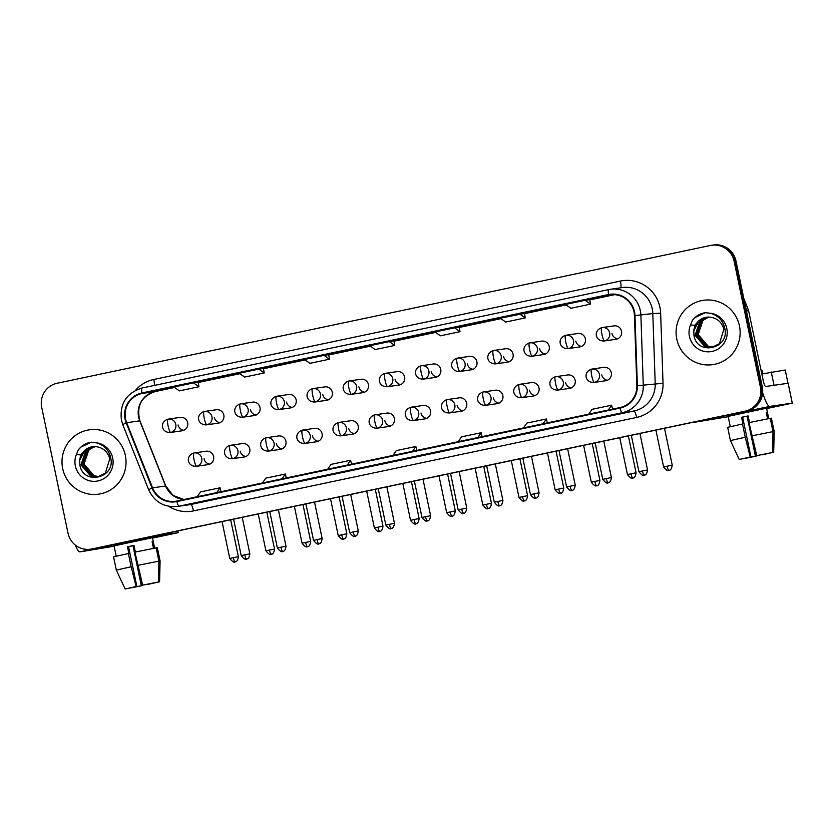 <?xml version="1.0" encoding="UTF-8"?>
<svg xmlns="http://www.w3.org/2000/svg" width="834" height="834" viewBox="0 0 834 834"><rect width="100%" height="100%" fill="white"/><g stroke="black" fill="none" stroke-linecap="round" stroke-linejoin="round"><path stroke-width="1.25" d="M232.342 458.721L244.216 457.001A6.776 6.672 -98.3 0 0 249.773 448.921A6.776 6.672 -98.3 0 0 242.277 443.594L230.403 445.314A6.776 6.672 -98.3 0 0 229.986 445.387A6.776 1.178 78.1 0 0 229.975 445.398A6.776 1.178 78.1 0 0 230.215 452.184A6.776 1.178 -101.9 0 0 232.759 458.648A6.776 6.672 -98.3 0 0 237.898 450.641A6.776 6.672 -98.3 0 0 230.403 445.314L229.975 445.398C221.469 448.265 223.314 458.94 232.342 458.721A6.776 6.672 -98.3 0 0 232.759 458.648M245.926 456.511A6.776 6.672 81.7 0 1 240.213 451.163M268.496 451.1L280.37 449.37A6.776 6.672 -98.3 0 0 285.926 441.29A6.776 6.672 -98.3 0 0 278.431 435.974L266.557 437.694A6.776 6.672 -98.3 0 0 266.14 437.767A6.776 1.178 78.1 0 0 266.129 437.767A6.776 1.178 78.1 0 0 266.369 444.564A6.776 1.178 -101.9 0 0 268.913 451.027A6.776 6.672 -98.3 0 0 274.052 443.021A6.776 6.672 -98.3 0 0 266.557 437.694L266.129 437.767C257.623 440.633 259.468 451.309 268.496 451.1A6.776 6.672 -98.3 0 0 268.913 451.027M282.08 448.88A6.776 6.672 81.7 0 1 276.367 443.542M304.65 443.469L316.524 441.749A6.776 6.672 -98.3 0 0 322.08 433.67A6.776 6.672 -98.3 0 0 314.585 428.342L302.711 430.063A6.776 6.672 -98.3 0 0 302.294 430.136A6.776 1.178 78.1 0 0 302.283 430.146A6.776 1.178 78.1 0 0 302.523 436.933A6.776 1.178 -101.9 0 0 305.067 443.396A6.776 6.672 -98.3 0 0 310.206 435.39A6.776 6.672 -98.3 0 0 302.711 430.063L302.283 430.146C293.776 433.013 295.622 443.688 304.65 443.469A6.776 6.672 -98.3 0 0 305.067 443.396M318.234 441.259A6.776 6.672 81.7 0 1 312.521 435.911M340.814 435.848L352.678 434.118A6.776 6.672 -98.3 0 0 358.234 426.049A6.776 6.672 -98.3 0 0 350.739 420.722L338.865 422.442A6.776 6.672 -98.3 0 0 338.448 422.515A6.776 1.178 78.1 0 0 338.437 422.515A6.776 1.178 78.1 0 0 338.677 429.312A6.776 1.178 -101.9 0 0 341.221 435.775A6.776 6.672 -98.3 0 0 346.36 427.769A6.776 6.672 -98.3 0 0 338.865 422.442L338.437 422.515C329.93 425.382 331.776 436.057 340.814 435.848A6.776 6.672 -98.3 0 0 341.221 435.775M354.387 433.628A6.776 6.672 81.7 0 1 348.675 428.29M376.968 428.217L388.832 426.497A6.776 6.672 -98.3 0 0 394.388 418.418A6.776 6.672 -98.3 0 0 386.893 413.091L375.019 414.811A6.776 6.672 -98.3 0 0 374.602 414.884A6.776 1.178 78.1 0 0 374.591 414.894A6.776 1.178 78.1 0 0 374.831 421.681A6.776 1.178 -101.9 0 0 377.375 428.144A6.776 6.672 -98.3 0 0 382.514 420.138A6.776 6.672 -98.3 0 0 375.019 414.811L374.591 414.894C366.084 417.761 367.93 428.436 376.968 428.217A6.776 6.672 -98.3 0 0 377.375 428.144M390.541 426.007A6.776 6.672 81.7 0 1 384.828 420.67M413.122 420.597L424.986 418.877A6.776 6.672 -98.3 0 0 430.542 410.797A6.776 6.672 -98.3 0 0 423.046 405.47L411.172 407.19A6.776 6.672 -98.3 0 0 410.755 407.263A6.776 1.178 78.1 0 0 410.745 407.263A6.776 1.178 78.1 0 0 410.985 414.06A6.776 1.178 -101.9 0 0 413.528 420.524A6.776 6.672 -98.3 0 0 418.668 412.517A6.776 6.672 -98.3 0 0 411.172 407.19L410.745 407.263C402.238 410.13 404.083 420.805 413.122 420.597A6.776 6.672 -98.3 0 0 413.528 420.524M426.695 418.376A6.776 6.672 81.7 0 1 420.982 413.038M449.276 412.966L461.139 411.245A6.776 6.672 -98.3 0 0 466.696 403.166A6.776 6.672 -98.3 0 0 459.2 397.839L447.326 399.569A6.776 6.672 -98.3 0 0 446.909 399.642A6.776 1.178 78.1 0 0 446.899 399.642A6.776 1.178 78.1 0 0 447.139 406.439A6.776 1.178 -101.9 0 0 449.682 412.893A6.776 6.672 -98.3 0 0 454.822 404.886A6.776 6.672 -98.3 0 0 447.326 399.569L446.899 399.642C438.392 402.509 440.237 413.184 449.276 412.966A6.776 6.672 -98.3 0 0 449.682 412.893M462.849 410.755A6.776 6.672 81.7 0 1 457.136 405.418M485.43 405.345L497.293 403.625A6.776 6.672 -98.3 0 0 502.85 395.545A6.776 6.672 -98.3 0 0 495.354 390.218L483.48 391.938A6.776 6.672 -98.3 0 0 483.063 392.011A6.776 1.178 78.1 0 0 483.053 392.011A6.776 1.178 78.1 0 0 483.293 398.808A6.776 1.178 -101.9 0 0 485.836 405.272A6.776 6.672 -98.3 0 0 490.976 397.265A6.776 6.672 -98.3 0 0 483.48 391.938L483.053 392.011C474.546 394.878 476.391 405.553 485.43 405.345A6.776 6.672 -98.3 0 0 485.836 405.272M499.003 403.124A6.776 6.672 81.7 0 1 493.29 397.787M521.584 397.714L533.447 395.994A6.776 6.672 -98.3 0 0 539.004 387.914A6.776 6.672 -98.3 0 0 531.508 382.587L519.634 384.318A6.776 6.672 -98.3 0 0 519.228 384.391A6.776 1.178 78.1 0 0 519.207 384.391A6.776 1.178 78.1 0 0 519.446 391.188A6.776 1.178 -101.9 0 0 521.99 397.641A6.776 6.672 -98.3 0 0 527.13 389.634A6.776 6.672 -98.3 0 0 519.634 384.318L519.207 384.391C510.7 387.257 512.545 397.933 521.584 397.714A6.776 6.672 -98.3 0 0 521.99 397.641M535.157 395.504A6.776 6.672 81.7 0 1 529.444 390.166M557.737 390.093L569.601 388.373A6.776 6.672 -98.3 0 0 575.158 380.294A6.776 6.672 -98.3 0 0 567.662 374.966L555.788 376.687A6.776 6.672 -98.3 0 0 555.381 376.759A6.776 1.178 78.1 0 0 555.361 376.759A6.776 1.178 78.1 0 0 555.6 383.557A6.776 1.178 -101.9 0 0 558.144 390.02A6.776 6.672 -98.3 0 0 563.284 382.014A6.776 6.672 -98.3 0 0 555.788 376.687L555.361 376.759C546.854 379.626 548.699 390.302 557.737 390.093A6.776 6.672 -98.3 0 0 558.144 390.02M571.311 387.883A6.776 6.672 81.7 0 1 565.598 382.535M593.891 382.462L605.755 380.742A6.776 6.672 -98.3 0 0 611.312 372.662A6.776 6.672 -98.3 0 0 603.816 367.346L591.942 369.066A6.776 6.672 -98.3 0 0 591.535 369.139A6.776 1.178 78.1 0 0 591.514 369.139A6.776 1.178 78.1 0 0 591.754 375.936A6.776 1.178 -101.9 0 0 594.298 382.389A6.776 6.672 -98.3 0 0 599.438 374.393A6.776 6.672 -98.3 0 0 591.942 369.066L591.514 369.139C583.008 372.006 584.853 382.681 593.891 382.462A6.776 6.672 -98.3 0 0 594.298 382.389M607.465 380.252A6.776 6.672 81.7 0 1 601.752 374.914M196.188 466.342L208.062 464.621A6.776 6.672 -98.3 0 0 213.619 456.542A6.776 6.672 -98.3 0 0 206.123 451.225L194.249 452.945A6.776 6.672 -98.3 0 0 193.832 453.018A6.776 1.178 78.1 0 0 193.822 453.018A6.776 1.178 78.1 0 0 194.061 459.815A6.776 1.178 -101.9 0 0 196.605 466.269A6.776 6.672 -98.3 0 0 201.745 458.273A6.776 6.672 -98.3 0 0 194.249 452.945L193.822 453.018C185.315 455.885 187.16 466.56 196.188 466.342A6.776 6.672 -98.3 0 0 196.605 466.269M209.772 464.131A6.776 6.672 81.7 0 1 204.059 458.794M206.405 424.881L218.279 423.161A6.776 6.672 -98.3 0 0 223.825 415.082A6.776 6.672 -98.3 0 0 216.329 409.755L204.455 411.475A6.776 6.672 -98.3 0 0 204.049 411.548A6.776 1.178 78.1 0 0 204.038 411.558A6.776 1.178 78.1 0 0 204.267 418.355A6.776 1.178 -101.9 0 0 206.811 424.808A6.776 6.672 -98.3 0 0 211.961 416.802A6.776 6.672 -98.3 0 0 204.455 411.475L204.038 411.558C195.521 414.425 197.366 425.1 206.405 424.881A6.776 6.672 -98.3 0 0 206.811 424.808M219.988 422.671A6.776 6.672 81.7 0 1 214.265 417.334M242.558 417.261L254.433 415.541A6.776 6.672 -98.3 0 0 259.979 407.461A6.776 6.672 -98.3 0 0 252.483 402.134L240.609 403.854A6.776 6.672 -98.3 0 0 240.202 403.927A6.776 1.178 78.1 0 0 240.192 403.927A6.776 1.178 78.1 0 0 240.421 410.724A6.776 1.178 -101.9 0 0 242.975 417.188A6.776 6.672 -98.3 0 0 248.115 409.181A6.776 6.672 -98.3 0 0 240.609 403.854L240.192 403.927C231.675 406.794 233.52 417.469 242.558 417.261A6.776 6.672 -98.3 0 0 242.975 417.188M256.142 415.04A6.776 6.672 81.7 0 1 250.419 409.702M278.712 409.63L290.586 407.909A6.776 6.672 -98.3 0 0 296.133 399.83A6.776 6.672 -98.3 0 0 288.637 394.503L276.763 396.233A6.776 6.672 -98.3 0 0 276.356 396.306A6.776 1.178 78.1 0 0 276.346 396.306A6.776 1.178 78.1 0 0 276.575 403.103A6.776 1.178 -101.9 0 0 279.129 409.557A6.776 6.672 -98.3 0 0 284.269 401.55A6.776 6.672 -98.3 0 0 276.763 396.233L276.346 396.306C267.829 399.173 269.674 409.848 278.712 409.63A6.776 6.672 -98.3 0 0 279.129 409.557M292.296 407.419A6.776 6.672 81.7 0 1 286.573 402.082M314.866 402.009L326.74 400.289A6.776 6.672 -98.3 0 0 332.286 392.209A6.776 6.672 -98.3 0 0 324.791 386.882L312.917 388.602A6.776 6.672 -98.3 0 0 312.51 388.675A6.776 1.178 78.1 0 0 312.5 388.675A6.776 1.178 78.1 0 0 312.729 395.472A6.776 1.178 -101.9 0 0 315.283 401.936A6.776 6.672 -98.3 0 0 320.423 393.929A6.776 6.672 -98.3 0 0 312.917 388.602L312.5 388.675C303.983 391.542 305.828 402.217 314.866 402.009A6.776 6.672 -98.3 0 0 315.283 401.936M328.45 399.788A6.776 6.672 81.7 0 1 322.727 394.451M351.02 394.378L362.894 392.658A6.776 6.672 -98.3 0 0 368.44 384.578A6.776 6.672 -98.3 0 0 360.945 379.251L349.071 380.982A6.776 6.672 -98.3 0 0 348.664 381.055A6.776 1.178 78.1 0 0 348.654 381.055A6.776 1.178 78.1 0 0 348.883 387.852A6.776 1.178 -101.9 0 0 351.437 394.305A6.776 6.672 -98.3 0 0 356.577 386.298A6.776 6.672 -98.3 0 0 349.071 380.982L348.654 381.055C340.136 383.921 341.982 394.597 351.02 394.378A6.776 6.672 -98.3 0 0 351.437 394.305M364.604 392.168A6.776 6.672 81.7 0 1 358.881 386.83M387.174 386.757L399.048 385.037A6.776 6.672 -98.3 0 0 404.594 376.958A6.776 6.672 -98.3 0 0 397.099 371.63L385.235 373.351A6.776 6.672 -98.3 0 0 384.818 373.423A6.776 1.178 78.1 0 0 384.808 373.423A6.776 1.178 78.1 0 0 385.037 380.221A6.776 1.178 -101.9 0 0 387.591 386.684A6.776 6.672 -98.3 0 0 392.731 378.678A6.776 6.672 -98.3 0 0 385.235 373.351L384.808 373.423C376.29 376.29 378.136 386.966 387.174 386.757A6.776 6.672 -98.3 0 0 387.591 386.684M400.758 384.547A6.776 6.672 81.7 0 1 395.035 379.199M423.328 379.126L435.202 377.406A6.776 6.672 -98.3 0 0 440.748 369.326A6.776 6.672 -98.3 0 0 433.253 364.01L421.389 365.73A6.776 6.672 -98.3 0 0 420.972 365.803A6.776 1.178 78.1 0 0 420.962 365.803A6.776 1.178 78.1 0 0 421.191 372.6A6.776 1.178 -101.9 0 0 423.745 379.053A6.776 6.672 -98.3 0 0 428.884 371.057A6.776 6.672 -98.3 0 0 421.389 365.73L420.962 365.803C412.444 368.67 414.289 379.345 423.328 379.126A6.776 6.672 -98.3 0 0 423.745 379.053M436.912 376.916A6.776 6.672 81.7 0 1 431.188 371.578M459.482 371.505L471.356 369.785A6.776 6.672 -98.3 0 0 476.902 361.706A6.776 6.672 -98.3 0 0 469.406 356.379L457.543 358.099A6.776 6.672 -98.3 0 0 457.126 358.172A6.776 1.178 78.1 0 0 457.115 358.182A6.776 1.178 78.1 0 0 457.345 364.969A6.776 1.178 -101.9 0 0 459.899 371.432A6.776 6.672 -98.3 0 0 465.038 363.426A6.776 6.672 -98.3 0 0 457.543 358.099L457.115 358.182C448.598 361.049 450.443 371.724 459.482 371.505A6.776 6.672 -98.3 0 0 459.899 371.432M473.066 369.295A6.776 6.672 81.7 0 1 467.342 363.947M495.636 363.885L507.51 362.154A6.776 6.672 -98.3 0 0 513.066 354.075A6.776 6.672 -98.3 0 0 505.56 348.758L493.697 350.478A6.776 6.672 -98.3 0 0 493.28 350.551A6.776 1.178 78.1 0 0 493.269 350.551A6.776 1.178 78.1 0 0 493.499 357.348A6.776 1.178 -101.9 0 0 496.053 363.812A6.776 6.672 -98.3 0 0 501.192 355.805A6.776 6.672 -98.3 0 0 493.697 350.478L493.269 350.551C484.752 353.418 486.597 364.093 495.636 363.885A6.776 6.672 -98.3 0 0 496.053 363.812M509.22 361.664A6.776 6.672 81.7 0 1 503.496 356.327M531.79 356.254L543.664 354.533A6.776 6.672 -98.3 0 0 549.22 346.454A6.776 6.672 -98.3 0 0 541.714 341.127L529.851 342.847A6.776 6.672 -98.3 0 0 529.434 342.92A6.776 1.178 78.1 0 0 529.423 342.93A6.776 1.178 78.1 0 0 529.653 349.717A6.776 1.178 -101.9 0 0 532.207 356.181A6.776 6.672 -98.3 0 0 537.346 348.174A6.776 6.672 -98.3 0 0 529.851 342.847L529.423 342.93C520.906 345.797 522.751 356.472 531.79 356.254A6.776 6.672 -98.3 0 0 532.207 356.181M545.373 354.043A6.776 6.672 81.7 0 1 539.65 348.695M567.944 348.633L579.818 346.902A6.776 6.672 -98.3 0 0 585.374 338.833A6.776 6.672 -98.3 0 0 577.868 333.506L566.005 335.226A6.776 6.672 -98.3 0 0 565.588 335.299A6.776 1.178 78.1 0 0 565.577 335.299A6.776 1.178 78.1 0 0 565.806 342.096A6.776 1.178 -101.9 0 0 568.361 348.56A6.776 6.672 -98.3 0 0 573.5 340.553A6.776 6.672 -98.3 0 0 566.005 335.226L565.577 335.299C557.06 338.166 558.916 348.841 567.944 348.633A6.776 6.672 -98.3 0 0 568.361 348.56M581.527 346.412A6.776 6.672 81.7 0 1 575.804 341.075M604.097 341.002L615.972 339.282A6.776 6.672 -98.3 0 0 621.528 331.202A6.776 6.672 -98.3 0 0 614.022 325.875L602.158 327.595A6.776 6.672 -98.3 0 0 601.741 327.668A6.776 1.178 78.1 0 0 601.731 327.679A6.776 1.178 78.1 0 0 601.96 334.476A6.776 1.178 -101.9 0 0 604.514 340.929A6.776 6.672 -98.3 0 0 609.654 332.922A6.776 6.672 -98.3 0 0 602.158 327.595L601.731 327.679C593.214 330.545 595.069 341.221 604.097 341.002A6.776 6.672 -98.3 0 0 604.514 340.929M617.681 338.792A6.776 6.672 81.7 0 1 611.958 333.454M170.251 432.512L182.125 430.782A6.776 6.672 -98.3 0 0 187.671 422.713A6.776 6.672 -98.3 0 0 180.175 417.386L168.301 419.106A6.776 6.672 -98.3 0 0 167.895 419.179A6.776 1.178 78.1 0 0 167.884 419.179A6.776 1.178 78.1 0 0 168.114 425.976A6.776 1.178 -101.9 0 0 170.657 432.439A6.776 6.672 -98.3 0 0 175.807 424.433A6.776 6.672 -98.3 0 0 168.301 419.106L167.884 419.179C159.367 422.046 161.212 432.721 170.251 432.512A6.776 6.672 -98.3 0 0 170.657 432.439M183.834 430.292A6.776 6.672 81.7 0 1 178.111 424.954M62.686 468.593A32.505 32.015 -98.3 0 0 98.683 494.155A32.505 32.015 -98.3 0 0 125.34 455.385A32.505 32.015 -98.3 0 0 89.342 429.823A32.505 32.015 -98.3 0 0 62.686 468.593A32.505 32.015 -98.3 0 0 98.683 494.155A32.505 32.015 -98.3 0 0 125.34 455.385A32.505 32.015 -98.3 0 0 89.342 429.823A32.505 32.015 -98.3 0 0 62.686 468.593M676.781 339.073A32.505 32.015 -98.3 0 0 712.778 364.635A32.505 32.015 -98.3 0 0 739.435 325.854A32.505 32.015 -98.3 0 0 703.448 300.292A32.505 32.015 -98.3 0 0 676.781 339.073A32.505 32.015 -98.3 0 0 712.778 364.635A32.505 32.015 -98.3 0 0 739.435 325.854A32.505 32.015 -98.3 0 0 703.448 300.292A32.505 32.015 -98.3 0 0 676.781 339.073M125.611 419.095A21.674 21.34 81.7 0 1 142.061 393.481L608.674 295.059A21.674 21.34 81.7 0 1 634.445 315.617L636.832 385.704A21.674 21.34 81.7 0 1 619.923 407.576L176.787 501.036A21.674 21.34 81.7 0 1 152.559 487.848L126.695 422.713A21.674 21.34 81.7 0 1 125.611 419.095M125.09 419.2A22.216 21.872 -98.3 0 0 126.205 422.911L152.069 488.046A22.216 21.872 -98.3 0 0 176.902 501.568L620.037 408.097A22.216 21.872 -98.3 0 0 637.364 385.694L634.976 315.606A22.216 21.872 -98.3 0 0 608.559 294.527L141.957 392.95A22.216 21.872 -98.3 0 0 125.09 419.2M90.51 549.189L92.365 548.928A20.318 20.006 -98.3 0 0 93.606 548.699L746.857 410.922A20.318 20.006 -98.3 0 0 762.286 386.903L735.974 260.969L735.046 261.105A20.318 20.006 -98.3 0 0 712.549 245.123A20.318 20.006 -98.3 0 1 735.046 261.105L761.348 387.039L735.046 261.105L734.108 261.24A20.318 20.006 -98.3 0 0 710.38 245.477L57.119 383.254A20.318 20.006 -98.3 0 0 41.7 407.273L68.013 533.218A20.318 20.006 -98.3 0 0 91.74 548.97L745.002 411.193A20.318 20.006 -98.3 0 0 760.42 387.174L734.108 261.24M746.857 410.922L745.93 411.058A20.318 20.006 -98.3 0 0 761.348 387.039A20.318 20.006 -98.3 0 1 745.93 411.058L92.678 548.835L745.002 411.193M91.438 549.053A20.318 20.006 -98.3 0 0 92.678 548.835A20.318 20.006 -98.3 0 1 91.438 549.053M524.461 313.407L500.275 318.202L505.685 322.039L525.264 317.91L524.461 313.396M543.956 429.406L524.377 433.534A5.421 0.938 -101.9 0 1 524.388 433.534A5.421 0.938 -101.9 0 1 524.377 433.534L543.956 429.406L524.388 433.534M609.216 415.645L589.638 419.773A5.421 0.938 -101.9 0 1 589.648 419.773A5.421 0.938 -101.9 0 1 589.638 419.773L609.216 415.645L589.648 419.773M348.174 470.699L328.596 474.827A5.421 0.938 -101.9 0 1 328.606 474.827A5.421 0.938 -101.9 0 1 328.596 474.827L348.174 470.699L328.606 474.827M282.914 484.46L263.335 488.588A5.421 0.938 -101.9 0 1 263.346 488.588A5.421 0.938 -101.9 0 1 263.335 488.588L282.914 484.46L263.346 488.588M217.653 498.232L198.075 502.36A5.421 0.938 -101.9 0 1 198.075 502.36L217.653 498.232L198.085 502.36A5.421 0.938 -101.9 0 0 198.096 502.349M478.695 443.167L459.117 447.295A5.421 0.938 -101.9 0 1 459.127 447.295A5.421 0.938 -101.9 0 1 459.117 447.295L478.695 443.167L459.127 447.295M413.435 456.938L393.856 461.066A5.421 0.938 -101.9 0 1 393.867 461.066A5.421 0.938 -101.9 0 1 393.856 461.066L413.435 456.938L393.867 461.066M585.114 300.303L565.535 304.431L570.946 308.278L590.524 304.149L589.721 299.635L585.114 300.303L590.524 304.149M324.072 355.367L304.493 359.496L309.904 363.332L329.482 359.204L328.69 354.69L324.072 355.367L329.482 359.204M258.811 369.128L239.233 373.257L244.643 377.093L264.222 372.965L263.429 368.461L258.811 369.128L264.222 372.965M193.551 382.889L173.972 387.018L179.383 390.865L198.961 386.736L198.169 382.222L193.551 382.889L198.961 386.736M454.593 327.835L435.014 331.963L440.425 335.8L460.003 331.671L459.2 327.168L454.593 327.835L460.003 331.671M389.332 341.596L369.754 345.724L375.164 349.571L394.743 345.443L393.94 340.929L389.332 341.596L394.743 345.443M519.853 314.074L525.264 317.91M412.549 451.309L415.853 446.492L396.275 450.621L392.97 455.437M415.853 446.492L416.802 450.412M347.288 465.07L350.593 460.264L331.015 464.392L327.71 469.208M350.593 460.264L351.541 464.173M282.028 478.841L285.332 474.025L265.754 478.153L262.449 482.969M285.332 474.025L286.281 477.945M216.767 492.602L220.072 487.786L200.494 491.914L197.189 496.73M220.072 487.786L221.02 491.706M477.809 437.548L481.114 432.731L461.536 436.86L458.231 441.676M481.114 432.731L482.062 436.651M543.07 423.787L546.374 418.97L526.796 423.099L523.491 427.915M546.374 418.97L547.323 422.88M608.33 410.015L611.635 405.199L592.057 409.327L588.752 414.144M611.635 405.199L612.583 409.119M735.974 260.969A20.318 20.006 -98.3 0 0 713.477 244.987L711.621 245.259M94.054 446.597A15.304 15.075 -98.3 0 0 79.699 460.347L79.866 465.007C83.077 485.576 115.228 478.393 110.828 458.45C109.108 450.172 104.187 444.939 96.077 442.739L91.146 442.228M91.365 442.197C85.975 443 81.617 445.585 78.292 449.933L76.436 454.363L80.398 454.957L86.434 448.838L95.889 446.638C103.072 447.608 107.701 451.642 109.765 458.731L105.345 473.232L97.588 476.933L90.833 476.308L80.992 464.851L85.912 450.277L93.22 446.649M99.058 476.641L93.794 475.87L83.953 464.413L88.863 449.849L94.701 446.586L92.511 446.732M99.246 476.6L94.159 475.818L84.317 464.361C83.39 457.303 85.839 451.851 91.698 448.004A15.304 15.075 -98.3 0 1 94.857 446.586M98.329 476.808L92.313 476.089L82.472 464.632L87.382 450.068L93.961 446.597M98.516 476.777L92.689 476.037L82.847 464.58L87.758 450.006L94.148 446.586M97.776 476.912L91.208 476.245L81.367 464.788L86.277 450.224L93.408 446.638M79.699 460.347L84.797 450.443L92.668 446.711M78.292 449.933L80.898 447.087L91.24 442.218M708.16 317.066A15.304 15.075 -98.3 0 0 693.794 330.827L693.971 335.487C697.172 356.045 729.323 348.873 724.923 328.93C723.203 320.652 718.293 315.419 710.172 313.219L705.241 312.708M705.46 312.677C700.07 313.48 695.712 316.055 692.387 320.412L690.531 324.843L694.493 325.437L700.529 319.307L709.984 317.108C717.167 318.088 721.796 322.122 723.86 329.211L719.44 343.702L711.694 347.413L704.939 346.777L695.097 335.32L700.007 320.756L707.315 317.128M713.153 347.121L707.889 346.35L698.048 334.893L702.958 320.329L708.796 317.066M713.341 347.08L708.264 346.298L698.423 334.841C697.485 327.783 699.945 322.331 705.793 318.473A15.304 15.075 -98.3 0 1 708.963 317.066M712.424 347.288L706.408 346.569L696.567 335.112L701.488 320.537L708.056 317.076M712.611 347.246L706.784 346.517L696.943 335.059L701.853 320.485L708.243 317.066M711.871 347.382L705.303 346.725L695.462 335.268L700.372 320.704L707.503 317.108M693.794 330.827L698.902 320.913L706.763 317.191M692.387 320.412L695.003 317.566L705.335 312.698M114.039 545.884L159.742 536.126L114.039 545.884M75.248 545.019A27.084 4.691 78.1 0 0 79.991 551.879L114.112 546.207M154.999 535.751A27.084 4.691 78.1 0 0 155.687 535.918L178.153 532.655L177.788 530.945M177.84 530.935L178.205 532.655L152.539 538.097M728.145 416.364L773.837 406.606L728.145 416.364M693.388 422.202A27.084 4.691 78.1 0 0 694.086 422.358L728.207 416.677M762.662 392.668A27.084 4.691 78.1 0 0 769.792 406.398L792.248 403.135L788.099 383.254L765.633 386.507A6.776 1.178 -101.9 0 1 763.089 380.043L748.609 310.738L746.44 311.051M788.151 383.244L792.3 403.135L766.644 408.577M743.834 298.572L748.432 310.175A3.388 3.336 81.7 0 1 748.609 310.738M761.828 374.018L785.232 370.004L788.005 383.265L774.035 385.287L771.262 372.027M134.065 545.79L133.044 546.009L141.353 585.781L130.281 587.876M121.013 580.172L116.333 570.102L125.131 589.013L136.849 586.427L128.54 546.656L134.003 545.499M114.831 549.658L116.187 556.174L113.997 545.686L152.445 537.649L154.644 548.146L153.279 541.631L152.111 541.798L153.487 548.365M128.384 553.515L131.147 566.766L116.333 570.102L113.56 556.841L128.853 553.442L127.466 546.812L133.993 545.436L135.369 552.035M134.91 552.139L156.146 547.865L158.919 561.126L158.429 581.986L142.656 585.155L134.91 552.139M155.572 582.591L159.596 581.819L160.086 560.959L157.313 547.698L156.156 547.938M159.763 574.553L160.086 560.959L157.313 547.709M137.673 565.389L158.919 561.126M131.147 566.766L136.13 586.531L136.849 586.427M125.131 589.013L136.13 586.531M142.656 585.155L158.429 581.986M159.596 581.819L147.827 584.134M155.583 582.664L147.879 584.405M141.353 585.781L142.072 585.676L140.685 577.316M142.072 585.676L130.312 588.001M133.044 546.009L134.076 545.853M127.466 546.812L128.54 546.656M152.132 541.871L153.279 541.631M748.161 416.27L747.139 416.479L755.448 456.25L744.376 458.356M735.119 450.652L730.428 440.581L739.226 459.492L750.944 456.907L742.635 417.136L748.108 415.978M728.926 420.138L730.292 426.654L728.103 416.156L766.55 408.128L768.739 418.616L767.374 412.1L766.217 412.277L767.582 418.835M742.479 423.985L745.252 437.245L730.428 440.581L727.665 427.321L742.948 423.922L741.562 417.292L748.088 415.916L749.474 422.515M761.077 370.452L762.109 370.317L762.839 373.809M749.005 422.609L770.241 418.345L773.014 431.605L772.534 452.466L756.751 455.635L749.005 422.609M769.667 453.071L773.691 452.299L774.181 431.439L771.408 418.178L770.262 418.418M751.778 435.869L773.014 431.605M745.252 437.245L750.225 457.011L750.944 456.907M739.226 459.492L750.225 457.011M756.751 455.635L772.534 452.466M773.691 452.299L761.922 454.613M769.678 453.143L761.974 454.874M755.448 456.25L756.167 456.146L754.78 447.795M756.167 456.146L744.408 458.471M747.139 416.479L748.181 416.333M741.562 417.292L742.635 417.136M766.227 412.35L767.374 412.1M142.061 393.481L155.103 391.584A21.674 21.34 -98.3 0 0 139.737 420.816L165.591 485.951A21.674 21.34 -98.3 0 0 183.897 499.535M135.504 390.333A33.86 33.35 81.7 0 1 153.769 379.48L620.381 281.068A6.776 1.178 -101.9 0 1 620.736 287.793M620.381 281.068A33.86 33.35 81.7 0 1 660.643 313.188L663.03 383.275A33.86 33.35 81.7 0 1 636.613 417.438L193.478 510.908A33.86 33.35 81.7 0 1 168.739 506.301M634.976 315.606L652.814 313.563A27.084 26.678 -98.3 0 0 622.247 287.574L610.332 289.304A27.084 26.678 81.7 0 1 640.887 315.294L643.275 385.381A27.084 26.678 81.7 0 1 622.154 412.715L179.018 506.175A6.776 1.178 -101.9 0 1 176.902 501.568M608.559 294.527A6.776 1.178 -101.9 0 1 608.674 289.596L142.072 388.008A6.776 1.178 78.1 0 0 142.061 388.018C126.476 392.939 119.585 403.614 121.41 420.044L122.754 424.548L126.205 422.911M620.037 408.097A6.776 1.178 78.1 0 0 622.154 412.715L634.069 410.985A27.084 26.678 -98.3 0 0 655.201 383.65L652.814 313.563L660.643 313.188M637.364 385.694L663.03 383.275M122.754 424.548L148.619 489.683L152.069 488.046M193.478 510.908A6.776 1.178 -101.9 0 0 190.934 504.445L179.018 506.175A27.084 26.678 81.7 0 1 177.361 506.467L189.276 504.737A27.084 26.678 -98.3 0 0 190.934 504.445L634.069 410.985A6.776 1.178 -101.9 0 1 636.613 417.438M608.684 289.596A27.084 26.678 81.7 0 1 610.332 289.304L608.674 289.596A6.776 1.178 -101.9 0 1 608.684 289.596L142.061 388.018A6.776 1.178 78.1 0 0 141.957 392.95M91.74 548.97L93.606 548.699M760.42 387.174L762.286 386.903M153.769 379.48A6.776 1.178 -101.9 0 1 154.373 385.412M608.674 295.059L611.322 294.673M614.606 294.673L589.774 299.906L614.606 294.673M566.171 304.879L524.513 313.667L566.171 304.89M500.911 318.651L459.253 327.439L500.911 318.651M435.65 332.412L393.992 341.2L435.65 332.412M370.39 346.173L328.732 354.961L370.39 346.173M305.129 359.944L263.471 368.732L305.129 359.944M239.869 373.705L198.211 382.493L239.869 373.705M155.124 391.584L174.608 387.466L155.103 391.584A12.187 2.116 -101.9 0 1 155.124 391.584A12.187 2.116 -101.9 0 1 155.103 391.584C141.28 396.348 136.213 406.106 139.924 420.826L126.695 422.713M152.559 487.848L165.789 485.972L173.024 495.427L183.928 499.535M233.311 557.685L229.767 558.467C235.313 565.358 235.344 560.396 234.98 561.876A4.399 0.761 -101.9 0 1 233.311 557.685L238.378 556.674L230.674 519.791M234.969 561.876A4.399 0.761 78.1 0 0 234.98 561.876C233.822 561.178 237.325 564.045 238.378 556.674M244.779 554.829L241.224 555.621C246.77 562.502 246.812 557.55 246.447 559.03A4.399 0.761 -101.9 0 1 244.779 554.829L249.846 553.818L242.225 517.361M246.437 559.03A4.399 0.761 78.1 0 0 246.447 559.03C245.29 558.321 248.793 561.188 249.846 553.818M269.465 550.054L265.921 550.847C271.467 557.727 271.498 552.775 271.133 554.256A4.399 0.761 78.1 0 1 271.123 554.256A4.399 0.761 -101.9 0 1 269.465 550.054L274.532 549.043L266.828 512.17M305.619 542.434L302.075 543.226C307.621 550.106 307.652 545.144 307.287 546.624A4.399 0.761 -101.9 0 1 305.619 542.434L310.686 541.422L302.982 504.539M307.277 546.624A4.399 0.761 78.1 0 0 307.287 546.624C306.13 545.926 309.633 548.793 310.686 541.422M341.773 534.803L338.229 535.595C343.775 542.486 343.806 537.523 343.441 539.004A4.399 0.761 -101.9 0 1 341.773 534.803L346.84 533.791L339.136 496.918M343.431 539.004A4.399 0.761 78.1 0 0 343.441 539.004C342.284 538.305 345.787 541.172 346.84 533.791M377.927 527.182L374.383 527.974C379.929 534.855 379.96 529.892 379.595 531.373A4.399 0.761 -101.9 0 1 377.927 527.182L382.994 526.171L375.29 489.287M379.585 531.383A4.399 0.761 78.1 0 0 379.595 531.373C378.438 530.674 381.941 533.541 382.994 526.171M280.933 547.198L277.378 547.99C282.934 554.881 282.966 549.919 282.601 551.399A4.399 0.761 78.1 0 1 282.59 551.399A4.399 0.761 -101.9 0 1 280.933 547.198L285.999 546.197L278.379 509.73M317.087 539.577L313.542 540.369C319.088 547.25 319.12 542.298 318.755 543.778A4.399 0.761 -101.9 0 1 317.087 539.577L322.153 538.566L314.533 502.11M318.744 543.778A4.399 0.761 78.1 0 0 318.755 543.778C317.598 543.08 321.1 545.936 322.153 538.566M353.241 531.956L349.696 532.738C355.242 539.629 355.274 534.667 354.909 536.147A4.399 0.761 -101.9 0 1 353.241 531.956L358.307 530.945L350.687 494.479M354.898 536.147A4.399 0.761 78.1 0 0 354.909 536.147C353.752 535.449 357.254 538.316 358.307 530.945M76.436 454.363A19.37 19.078 -98.3 0 0 97.974 480.947A19.37 19.078 -98.3 0 0 96.077 442.739M690.531 324.843A19.37 19.078 -98.3 0 0 712.069 351.427A19.37 19.078 -98.3 0 0 710.172 313.219M155.687 535.918L79.991 551.879M769.792 406.398L694.086 422.358M746.315 310.477L748.432 310.175M414.081 519.551L410.536 520.343C416.083 527.234 416.114 522.272 415.749 523.752A4.399 0.761 -101.9 0 1 414.081 519.551L419.148 518.539L411.443 481.666M415.739 523.752A4.399 0.761 78.1 0 0 415.749 523.752C414.592 523.054 418.095 525.92 419.148 518.539M450.235 511.93L446.69 512.722C452.236 519.603 452.268 514.651 451.903 516.131A4.399 0.761 78.1 0 1 451.892 516.131A4.399 0.761 -101.9 0 1 450.235 511.93L455.301 510.919L447.597 474.046M486.389 504.299L482.844 505.091C488.39 511.982 488.422 507.02 488.057 508.5A4.399 0.761 -101.9 0 1 486.389 504.299L491.455 503.298L483.751 466.414M488.046 508.5A4.399 0.761 78.1 0 0 488.057 508.5C486.9 507.802 490.402 510.669 491.455 503.298M389.395 524.325L385.85 525.118C391.396 531.998 391.427 527.046 391.063 528.527A4.399 0.761 -101.9 0 1 389.395 524.325L394.461 523.314L386.851 486.858M391.052 528.527A4.399 0.761 78.1 0 0 391.063 528.527C389.905 527.828 393.408 530.685 394.461 523.314M425.548 516.705L422.004 517.487C427.55 524.377 427.581 519.415 427.216 520.896A4.399 0.761 -101.9 0 1 425.548 516.705L430.615 515.693L423.005 479.227M427.206 520.896A4.399 0.761 78.1 0 0 427.216 520.896C426.059 520.197 429.562 523.064 430.615 515.693M461.702 509.074L458.158 509.866C463.704 516.746 463.735 511.795 463.37 513.275A4.399 0.761 78.1 0 1 463.36 513.275A4.399 0.761 -101.9 0 1 461.702 509.074L466.769 508.062L459.159 471.606M522.543 496.678L518.998 497.471C524.544 504.351 524.576 499.399 524.211 500.88A4.399 0.761 -101.9 0 1 522.543 496.678L527.609 495.667L519.905 458.794M524.2 500.88A4.399 0.761 78.1 0 0 524.211 500.88C523.054 500.181 526.567 503.038 527.609 495.667M558.697 489.058L555.152 489.839C560.698 496.73 560.729 491.768 560.365 493.248A4.399 0.761 -101.9 0 1 558.697 489.058L563.763 488.046L556.059 451.163M560.354 493.248A4.399 0.761 78.1 0 0 560.365 493.248C559.207 492.55 562.721 495.417 563.763 488.046M594.861 481.426L591.306 482.219C596.852 489.099 596.883 484.147 596.519 485.628A4.399 0.761 -101.9 0 1 594.861 481.426L599.917 480.415L592.213 443.542M596.508 485.628A4.399 0.761 78.1 0 0 596.519 485.628C595.361 484.929 598.875 487.786 599.917 480.415M631.015 473.806L627.46 474.588C633.006 481.479 633.037 476.516 632.672 477.997A4.399 0.761 78.1 0 1 632.662 477.997A4.399 0.761 -101.9 0 1 631.015 473.806L636.071 472.795L628.367 435.911M667.169 466.175L663.614 466.967C669.16 473.848 669.191 468.896 668.826 470.376A4.399 0.761 -101.9 0 1 667.169 466.175L672.225 465.163L664.521 428.29M668.816 470.376A4.399 0.761 78.1 0 0 668.826 470.376C667.669 469.678 671.182 472.544 672.225 465.163M497.856 501.453L494.312 502.245C499.858 509.126 499.889 504.163 499.524 505.644A4.399 0.761 -101.9 0 1 497.856 501.453L502.923 500.442L495.313 463.975M499.514 505.644A4.399 0.761 78.1 0 0 499.524 505.644C498.367 504.945 501.87 507.812 502.923 500.442M534.01 493.822L530.466 494.614C536.012 501.505 536.043 496.543 535.678 498.023A4.399 0.761 -101.9 0 1 534.01 493.822L539.077 492.811L531.466 456.354M535.668 498.023A4.399 0.761 78.1 0 0 535.678 498.023C534.521 497.325 538.024 500.192 539.077 492.811M570.164 486.201L566.62 486.993C572.166 493.874 572.197 488.912 571.832 490.392A4.399 0.761 -101.9 0 1 570.164 486.201L575.231 485.19L567.62 448.723M571.822 490.402A4.399 0.761 78.1 0 0 571.832 490.392C570.675 489.694 574.178 492.56 575.231 485.19M606.318 478.57L602.774 479.362C608.32 486.253 608.351 481.291 607.986 482.771A4.399 0.761 -101.9 0 1 606.318 478.57L611.385 477.559L603.774 441.103M607.976 482.771A4.399 0.761 78.1 0 0 607.986 482.771C606.829 482.073 610.332 484.94 611.385 477.559M642.472 470.949L638.927 471.742C644.474 478.622 644.505 473.67 644.14 475.151A4.399 0.761 78.1 0 1 644.129 475.151A4.399 0.761 -101.9 0 1 642.472 470.949L647.538 469.938L639.928 433.471M148.619 489.683C154.405 501.943 163.985 507.531 177.361 506.467M139.924 420.826L165.789 485.972M229.767 558.467L222.063 521.615M241.224 555.621L233.614 519.175M265.921 550.847L258.217 513.984M274.532 549.043C273.479 556.424 269.976 553.557 271.133 554.256M302.075 543.226L294.371 506.363M338.229 535.595L330.525 498.732M374.383 527.974L366.679 491.111M277.378 547.99L269.768 511.544M285.999 546.197C284.947 553.567 281.444 550.701 282.601 551.399M313.542 540.369L305.922 503.924M349.696 532.738L342.076 496.293M706.606 317.212L708.827 317.066M773.869 445.033L774.181 431.439L771.408 418.178M410.536 520.343L402.832 483.48M446.69 512.722L438.986 475.86M455.301 510.919C454.249 518.289 450.746 515.422 451.903 516.131M482.844 505.091L475.14 468.228M385.85 525.118L378.229 488.672M422.004 517.487L414.383 481.051M458.158 509.866L450.537 473.42M466.769 508.062C465.716 515.443 462.213 512.576 463.37 513.275M518.998 497.471L511.294 460.608M555.152 489.839L547.448 452.977M591.306 482.219L583.602 445.356M627.46 474.588L619.756 437.735M636.071 472.795C635.028 480.165 631.515 477.298 632.672 477.997M663.614 466.967L655.91 430.104M494.312 502.245L486.691 465.799M530.466 494.614L522.845 458.168M566.62 486.993L558.999 450.548M602.774 479.362L595.153 442.917M638.927 471.742L631.307 435.296M647.538 469.938C646.496 477.309 642.983 474.442 644.14 475.151"/></g></svg>
